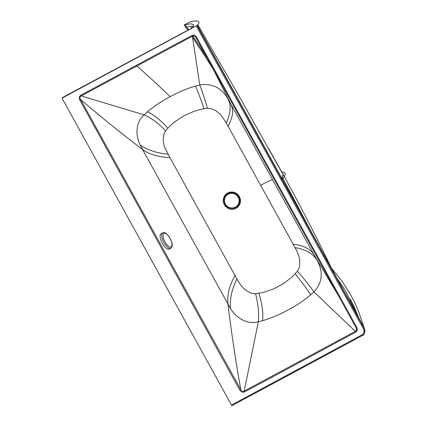 <?xml version="1.0" encoding="UTF-8"?>
<svg xmlns="http://www.w3.org/2000/svg" width="427" height="427" viewBox="0 0 427 427"><rect width="100%" height="100%" fill="white"/><g stroke="black" fill="none" stroke-linecap="round" stroke-linejoin="round"><path stroke-width="0.64" d="M345.229 290.221L336.951 278.276L345.229 290.221L358.173 316.791M281.825 178.347L282.973 174.429L236.771 92.099L198.123 25.289L198.059 26.714M282.418 177.477L310.344 230.02M190.65 26.33L191.808 28.059M197.669 24.846L198.123 25.289M186.759 27.045A1949.917 1906.598 46.3 0 1 188.595 29.789M192.732 35.996A1949.917 1906.598 46.3 0 1 207.485 58.542M193.506 26.277L190.965 26.293L186.45 27.114L185.131 24.723L190.81 23.816L193.693 24.681L192.508 27.686L62.918 97.324L62.027 98.173L231.776 405.549M186.743 27.05A1949.917 1906.598 46.3 0 1 188.585 29.794M192.721 36.001A1949.917 1906.598 46.3 0 1 207.575 58.702M213.575 69.745A1948.166 1904.884 -133.7 0 0 192.566 37.379M187.795 30.216A1948.166 1904.884 -133.7 0 0 184.491 25.294L184.197 24.974L185.153 24.707L184.491 25.294M184.197 24.974L189.818 21.953C198.854 19.455 200.743 21.964 197.279 25.305L62.027 98.173M226.129 194.002C222.494 197.781 222.216 201.87 225.301 206.262C229.155 209.993 233.249 210.362 237.572 207.373C241.212 203.594 241.49 199.51 238.405 195.112C234.551 191.376 230.457 191.008 226.129 194.002L226.609 194.584M239.819 390.177L241.853 392.087L243.913 392.157L265.413 380.767L355.953 331.992L357.068 330.722L357.362 329.35L356.839 327.477L196.265 36.663L194.589 35.34L192.534 35.26L171.03 46.655L80.623 95.354L79.374 96.699L79.155 98.786L239.819 390.177L240.769 389.616L80.628 99.534C100.927 116.934 121.572 133.603 142.575 149.535L140.189 145.009C135.178 134.959 135.765 121.946 144.112 114.874L147.358 111.917C154.27 106.099 161.87 101.034 170.154 96.71C178.315 92.189 186.754 88.64 195.47 86.062L199.745 84.978C211.648 83.089 220.908 87.45 227.532 98.071L317.891 261.756C323.34 272.997 322.033 283.042 313.968 291.887L310.723 294.843C303.848 300.64 296.253 305.705 287.926 310.05C279.744 314.582 271.305 318.131 262.616 320.698L258.335 321.782C247.281 324.835 236.35 318.104 230.553 308.694L142.575 149.535C149.204 154.36 158.332 157.056 169.962 157.622L164.603 147.08L163.461 142.65L163.205 138.097L164.112 133.544L164.769 132.114L167.213 128.837L171.537 124.577A68.71 67.172 45.1 0 1 175.561 121.247L184.347 115.584L194.002 111.351L199.035 109.824L205.761 108.447L209.049 108.319L213.628 109.552L216.35 111.057L220.983 115.071L225.862 122.239L296.637 250.537L298.51 254.871L299.621 259.328L299.695 265.445L298.921 268.487L297.411 271.278L291.486 277.465L283.181 283.806L273.915 288.78L263.987 292.217L255.597 293.749L252.405 293.482L249.416 292.468L244.281 289.063L241.127 285.706L237.706 280.379L169.962 157.622M197.279 25.305L282.252 179.116C286.373 174.376 286.213 172.006 281.783 172.006L268.391 148.142M281.783 172.006C299.231 203.642 315.804 235.715 331.496 268.225L342.187 281.462L350.364 294.294L354.298 301.772L358.68 311.641L364.007 327.392L282.252 179.116L281.196 179.868L196.26 26.036M235.047 275.522C229.315 285.636 226.961 295.212 227.991 304.259C231.407 332.558 235.667 361.012 240.769 389.616C241.671 391.383 242.814 391.885 244.185 391.121L355.355 331.379C356.732 330.551 356.972 329.318 356.065 327.68L356.758 327.333M79.678 100.094L80.628 99.534C79.635 97.863 79.833 96.657 81.215 95.92L144.112 114.874C150.827 117.606 157.995 122.907 165.617 130.763M281.196 179.868L363.537 329.068L364.332 328.582L364.968 330.076L364.007 327.392L364.332 328.582L197.06 25.556M363.537 329.068L364.044 330.199L364.023 332.361L362.939 334.224L361.915 334.907L362.406 335.483C363.82 335.563 364.674 333.765 364.973 330.082L362.427 335.446L231.962 405.623M196.623 37.25L195.913 37.581C195.043 35.969 193.874 35.5 192.406 36.167L81.215 95.92L80.756 95.28M195.913 37.581L356.054 327.664L195.913 37.581M334.229 273.339L332.286 269.111L334.229 273.339M228.157 126.349C233.409 114.948 233.98 110.572 230.089 102.501L211.429 65.689M191.936 35.532L192.385 36.178L199.745 84.978C201.875 90.172 204.437 97.943 207.431 108.293M338.867 296.535L315.51 257.23C311.774 249.635 304.35 245.311 293.242 244.249M226.39 194.787L226.363 194.813C223.156 198.165 223.209 201.998 226.534 206.305C229.363 208.702 232.432 209.123 235.731 207.575L237.396 206.369A7.99 7.809 -133.7 0 0 237.529 195.198A7.99 7.809 -133.7 0 0 225.552 205.179A7.99 7.809 -133.7 0 0 237.396 206.369L237.423 206.342A7.99 7.809 -133.7 0 0 237.556 195.171A7.99 7.809 -133.7 0 0 226.39 194.787A7.99 7.809 -133.7 0 0 226.374 194.797M162.692 232.827L161.102 233.66A8.7 3.416 62.4 0 0 161.054 240.631A8.7 3.416 62.4 0 0 166.77 248.653A8.7 3.416 62.4 0 0 169.151 249.085L170.747 248.252C171.505 247.927 171.974 247.068 172.15 245.674C172.62 244.004 171.494 240.855 168.766 236.232C165.035 231.658 163.771 232.523 162.692 232.827A8.7 3.416 62.4 0 0 162.644 239.798A8.7 3.416 62.4 0 0 168.366 247.82A8.7 3.416 62.4 0 0 170.747 248.252M226.07 205.83L225.301 206.262M237.748 195.379L238.405 195.112M237.3 206.454L237.572 207.373M361.915 334.907L231.455 405.074M298.948 368.853L299.434 369.43L362.406 335.483M244.5 391.895L244.185 391.121L258.335 321.782C259.13 313.797 258.218 304.451 255.597 293.749M331.496 268.225L332.286 269.111M170.154 96.71C158.545 85.4 147.432 75.173 136.805 66.036L136.33 65.374M300.112 362.048L299.775 361.247M297.411 271.278C304.664 279.493 310.183 286.362 313.968 291.887L355.355 331.379L355.686 332.147M167.79 128.223C160.664 120.056 153.853 114.623 147.358 111.917M204.09 108.714C200.567 98.61 197.69 91.063 195.47 86.062M226.257 122.949C230.964 112.861 231.391 104.567 227.532 98.071M260.721 185.281C268.855 180.968 272.88 179.164 272.8 179.863M317.891 261.756C313.941 254.108 306.351 249.411 295.11 247.676M295.233 273.819C301.985 282.343 307.146 289.351 310.723 294.843M258.938 293.328C262.098 303.778 263.326 312.906 262.616 320.698M236.921 278.948C231.696 289.533 229.571 299.444 230.553 308.694M140.189 145.009C147.021 149.909 156.314 152.978 168.067 154.222M235.362 207.143A7.403 7.238 -133.7 0 0 235.533 194.466A7.403 7.238 -133.7 0 0 224.474 200.412A7.403 7.238 -133.7 0 0 235.362 207.143M168.975 246.587A7.723 3.032 -117.6 0 1 163.125 234.583A7.723 3.032 -117.6 0 1 170.448 239.205A7.723 3.032 -117.6 0 1 168.975 246.587M359.048 318.387L353.001 304.328L350.348 299.167M231.941 405.65L299.434 369.43"/></g></svg>
